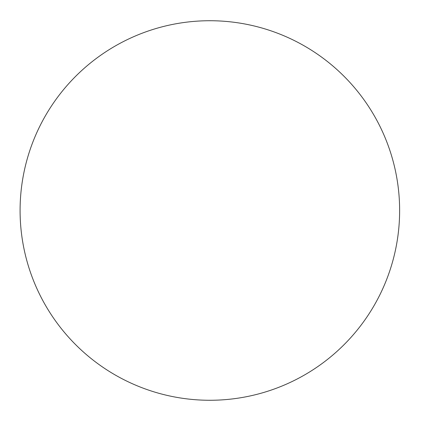 <?xml version="1.0" encoding="UTF-8"?>
<svg xmlns="http://www.w3.org/2000/svg" width="421" height="421" viewBox="0 0 421 421"><rect width="100%" height="100%" fill="white"/><g stroke="black" fill="none" stroke-linecap="round" stroke-linejoin="round"><path stroke-width="0.63" d="M399.629 210.5A189.771 189.771 0 0 0 114.975 46.152A189.771 189.771 0 0 0 114.975 374.848A189.771 189.771 0 0 0 399.629 210.5"/></g></svg>
